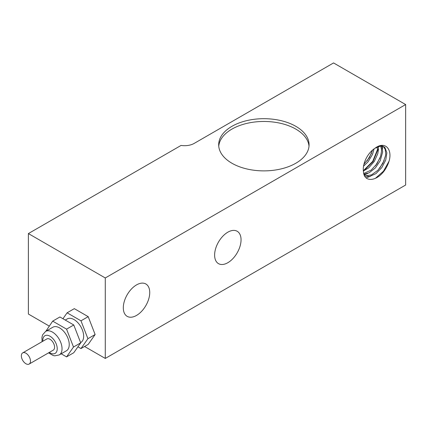 <?xml version="1.0" encoding="UTF-8"?>
<svg xmlns="http://www.w3.org/2000/svg" width="427" height="427" viewBox="0 0 427 427"><rect width="100%" height="100%" fill="white"/><g stroke="black" fill="none" stroke-linecap="round" stroke-linejoin="round"><path stroke-width="0.64" d="M25.914 353.204A6.458 3.726 -120 0 0 22.69 352.883A6.458 3.726 -120 0 0 22.69 360.34A6.458 3.726 -120 0 0 29.143 364.066A6.458 3.726 -120 0 0 30.136 358.893A6.458 3.726 -120 0 0 25.914 353.204M22.69 352.883L46.789 338.969A6.458 3.726 60 0 1 50.018 339.289A6.458 3.726 60 0 1 54.234 344.979A6.458 3.726 60 0 1 53.247 350.151L29.143 364.066M45.625 331.4L52.831 327.237A13.595 7.846 60 0 1 59.631 327.909A13.595 7.846 60 0 1 68.507 339.892A13.595 7.846 60 0 1 66.425 350.78L59.214 354.944A13.595 7.846 -120 0 0 61.301 344.05A13.595 7.846 -120 0 0 52.42 332.073A13.595 7.846 -120 0 0 45.625 331.4L42.636 334.805L41.931 337.325L42.07 341.691M61.205 353.796L66.564 356.887L73.775 352.729L80.708 342.86L73.775 324.979L59.903 316.973L52.692 321.131L45.86 331.267M73.775 324.979L66.564 329.142L52.692 321.131M80.708 342.86L73.503 347.023L66.564 329.142M66.564 356.887L73.503 347.023M65.262 320.063L67.247 318.916A13.595 7.846 60 0 1 74.047 319.588A13.595 7.846 60 0 1 82.929 331.565A13.595 7.846 60 0 1 80.842 342.459L80.607 342.593M77.938 346.804L80.981 348.565L88.192 344.402L95.13 334.533L88.192 316.658L74.319 308.646L67.108 312.81L62.945 318.729M88.192 316.658L80.981 320.816L67.108 312.81M95.13 334.533L87.919 338.696L80.981 320.816M80.981 348.565L87.919 338.696M367.06 160.963L371.602 153.128M363.34 170.725L372.707 161.363L377.698 149.082M363.676 170.933L373.049 161.571L378.05 149.279M364.124 174.808L366.174 173.917M375.466 165.825L380.025 157.947M364.236 175.091L367.871 173.367M382.176 147.678L382.048 146.071M381.994 145.714L381.935 145.383M366.094 177.845L370.38 176.346M379.683 168.238L384.199 160.451M382.523 149.087L382.378 146.141M382.336 145.863L382.24 145.372M375.36 178.358L383.489 171.184L389.077 161.15A20.774 11.993 -60 0 1 384.343 170.731C376.534 181.56 364.06 182.66 363.473 171.729A17.454 10.077 -60 0 1 375.103 148.18C384.716 140.777 392.68 148.842 389.077 161.15M383.195 146.402L385.181 149.285L385.73 153.715L385.522 155.69L382.886 163.344L377.831 170.325L371.511 174.889L365.379 175.876L364.487 175.662M380.612 146.007L381.476 149.178L381.524 151.286L380.596 156.309L376.881 163.92L371.148 170.111L363.74 173.495M377.287 146.92L377.324 148.863L378.466 149.525L378.29 146.509M372.568 150.074L369.376 157.648L363.932 164.267M364.621 175.919L369.526 176.522L375.947 173.618L381.791 167.635L385.73 160.072L386.873 152.823L385.031 147.699L383.788 146.691L380.729 145.997L375.103 148.18M363.932 174.227L369.136 172.796L375.392 167.907L380.238 160.765L382.672 151.948L381.909 146.984L381.38 146.002M363.377 171.051L368.752 167.811L374.33 161.385L377.772 153.731L378.466 149.525M363.532 166.188L368.069 161.801L372.499 154.419L374.084 148.868M105.282 277.966L105.282 358.434L405.65 185.019L405.65 104.551L333.562 62.934L194.194 143.397A13.595 7.846 180 0 1 181.064 145.431L28.39 233.574L105.282 277.966L405.65 104.551M149.738 292.538A18.692 10.792 -60 0 1 141.583 311.347A18.692 10.792 -60 0 1 127.177 316.354A18.692 10.792 -60 0 1 127.177 294.769A18.692 10.792 -60 0 1 145.869 283.982A18.692 10.792 -60 0 1 149.738 292.538M241.052 239.819A18.692 10.792 -60 0 1 232.891 258.629A18.692 10.792 -60 0 1 218.491 263.635A18.692 10.792 -60 0 1 218.491 242.05A18.692 10.792 -60 0 1 237.177 231.263A18.692 10.792 -60 0 1 241.052 239.819M105.282 358.434L84.589 346.484M49.222 326.068L28.39 314.037L28.39 233.574M295.836 126.333A45.198 26.095 180 0 1 309.073 144.785A45.198 26.095 180 0 1 263.875 170.88A45.198 26.095 180 0 1 218.683 144.785A45.198 26.095 180 0 1 246.582 120.676A45.198 26.095 180 0 1 295.836 126.333M218.747 146.173A45.198 26.095 180 0 1 247.697 123.195A45.198 26.095 180 0 1 295.836 129.109A45.198 26.095 180 0 1 309.009 146.173M42.844 341.248A10.195 5.887 60 0 1 50.018 336.236A10.195 5.887 60 0 1 57.218 349.131A10.195 5.887 60 0 1 49.302 352.43M48.529 352.878L53.22 355.52L54.763 355.83L59.214 354.944"/></g></svg>
